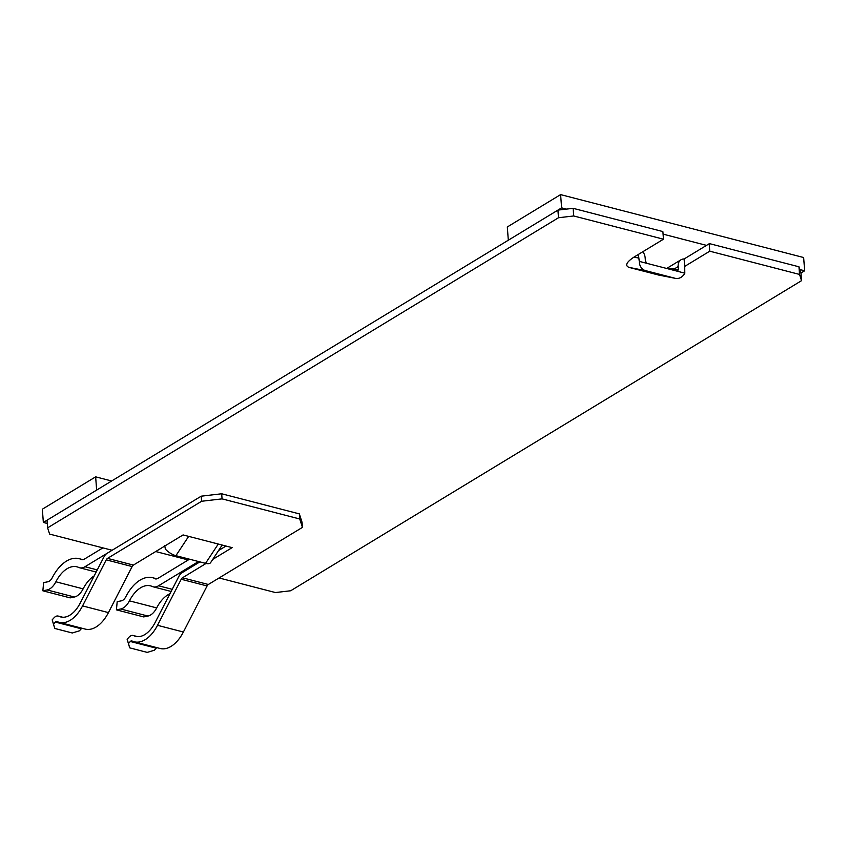 <?xml version="1.0" encoding="UTF-8"?>
<svg xmlns="http://www.w3.org/2000/svg" width="847" height="847" viewBox="0 0 847 847"><rect width="100%" height="100%" fill="white"/><g stroke="black" fill="none" stroke-linecap="round" stroke-linejoin="round"><path stroke-width="1.27" d="M218.282 544.039L205.535 563.35A10.524 4.404 33.4 0 0 210.628 562.63L222.168 545.044M172.216 589.311L158.548 585.775L198.494 561.529M667.224 268.615L674.328 268.923L678.161 266.604L678.394 269.727L677.134 271.178L684.81 273.168L684.683 266.413L709.765 251.188L799.526 274.428L801.527 280.675L290.659 590.772L275.434 592.551L219.087 577.961M658.585 275.042L675.557 278.388A10.524 8.608 -78.9 0 1 675.154 278.292L658.585 275.042L628.95 267.377L645.52 270.627L675.154 278.292M97.267 569.904L84.986 566.728L112.111 550.264L49.613 534.086L47.612 527.84L558.491 217.743L573.705 215.964L663.466 239.203L633.958 257.117C626.441 262.136 624.779 265.556 628.95 267.377M205.535 563.35L175.911 555.674A10.524 4.404 33.4 0 1 165.356 549.047L164.742 545.701M116.42 609.851L120.687 608.993L147.95 616.055L143.694 616.912L116.42 609.851L117.193 601.666L121.449 600.809A8.428 4.849 104.5 0 0 125.822 596.733A39.544 22.774 104.5 0 1 152.651 577.718A39.544 22.774 104.5 0 1 153.9 578.109A8.639 4.976 -75.5 0 0 155.954 578.956A8.639 4.976 -75.5 0 0 157.987 578.332L189.506 559.2M158.548 585.775A16.845 9.698 104.5 0 1 153.18 586.812A16.845 9.698 104.5 0 1 152.259 586.484A31.117 17.925 -75.5 0 0 150.544 585.87A31.117 17.925 -75.5 0 0 129.432 600.841A16.845 9.698 104.5 0 1 120.687 608.993M147.95 616.055A16.845 9.698 -75.5 0 0 156.695 607.902A31.117 17.925 104.5 0 1 169.919 593.779M709.765 251.188L709.204 243.745A10.524 7.411 -121.3 0 1 710.855 243.978L798.954 266.794L800.955 273.03L801.527 280.675M798.954 266.794L799.526 274.428M684.683 266.413L684.122 258.97L709.204 243.745M684.81 273.168A10.524 8.608 -78.9 0 1 675.557 278.388M638.384 254.428L639.273 261.374L677.208 271.188M645.52 270.627A10.524 8.608 -78.9 0 1 639.273 261.374M663.466 239.203L662.915 231.76A10.524 7.411 -121.3 0 0 661.232 231.136L573.133 208.33L573.705 215.964M558.491 217.743L557.919 210.109L573.133 208.33M47.612 527.84L47.04 520.206L557.919 210.109M102.889 547.882L84.414 559.094A8.428 4.849 104.5 0 1 81.736 559.613A8.428 4.849 104.5 0 1 81.27 559.443L82.212 559.687M42.858 590.804L47.125 589.946L74.388 597.008L70.132 597.866L42.858 590.804L43.631 582.62L47.887 581.773A8.428 4.849 104.5 0 0 52.27 577.686A39.544 22.774 104.5 0 1 79.089 558.671A39.544 22.774 104.5 0 1 81.27 559.443M84.986 566.728A16.845 9.698 104.5 0 1 79.618 567.765A16.845 9.698 104.5 0 1 78.697 567.437A31.117 17.925 -75.5 0 0 76.982 566.834A31.117 17.925 -75.5 0 0 55.87 581.794A16.845 9.698 104.5 0 1 47.125 589.946M74.388 597.008A16.845 9.698 -75.5 0 0 83.133 588.856A31.117 17.925 104.5 0 1 94.197 575.886M156.494 578.924L153.9 578.109M678.161 266.604A10.524 7.411 -121.3 0 1 681.03 259.754A10.524 7.411 -121.3 0 1 684.122 258.97M646.96 263.364L645.435 261.194L645.192 258.07A10.524 7.411 58.7 0 0 642.947 251.665M673.344 270.193A1.758 1.429 101.1 0 0 674.328 268.923L678.394 269.727M82 628.252A2.806 1.62 -75.5 0 0 81.27 628.781L79.406 630.824L72.291 632.984L54.748 628.442L52.175 619.856L54.028 617.812A8.428 4.849 104.5 0 1 58.178 616.065A8.428 4.849 104.5 0 1 58.464 616.15L59.756 616.637A28.66 16.506 104.5 0 0 60.709 616.944A28.66 16.506 104.5 0 0 80.158 603.17L103.853 557.114A9.126 5.251 104.5 0 1 107.135 553.292L201.226 496.173L221.681 493.78L299.362 513.885L302.051 522.281L302.443 527.374L208.341 584.483A3.504 2.022 -75.5 0 0 207.081 585.955L183.386 632.01A34.282 19.735 104.5 0 1 160.136 648.484L134.26 641.782A34.282 19.735 -75.5 0 0 157.51 625.308L181.205 579.263A3.504 2.022 104.5 0 1 182.465 577.792L206.043 563.467M156.949 647.659A2.806 1.62 -75.5 0 0 156.219 648.188L154.355 650.221L147.24 652.391L129.697 647.849L127.124 639.252L128.977 637.219A8.428 4.849 104.5 0 1 133.127 635.472A8.428 4.849 104.5 0 1 133.413 635.557L134.705 636.044A28.66 16.506 104.5 0 0 135.658 636.351A28.66 16.506 104.5 0 0 155.107 622.566L178.802 576.521A9.126 5.251 -75.5 0 1 182.084 572.699L199.892 561.889M218.632 550.508L226.001 546.04M212.766 559.391L232.142 547.628L183.079 534.923L133.392 565.087A3.504 2.022 -75.5 0 0 132.132 566.558L108.437 612.603A34.282 19.735 104.5 0 1 85.187 629.077L59.311 622.376A34.282 19.735 -75.5 0 0 82.561 605.901L106.246 559.856A3.504 2.022 104.5 0 1 107.516 558.385L201.607 501.265L222.062 498.872L221.681 493.78M127.124 639.252L128.479 643.529L130.332 641.486A2.806 1.62 104.5 0 1 131.719 640.904A2.806 1.62 104.5 0 1 131.814 640.935L133.106 641.423A34.282 19.735 -75.5 0 0 134.26 641.782M299.362 513.885L299.743 518.978L302.443 527.374M299.743 518.978L222.062 498.872M201.226 496.173L201.607 501.265M52.175 619.856L53.53 624.123L55.383 622.079A2.806 1.62 104.5 0 1 56.77 621.497A2.806 1.62 104.5 0 1 56.865 621.529L58.157 622.016A34.282 19.735 -75.5 0 0 59.311 622.376M129.697 647.849L128.479 643.529M54.748 628.442L53.53 624.123M561.614 207.864L508.316 240.22L507.311 226.964L560.608 194.609L561.614 207.864L566.421 209.114M800.955 273.03L804.65 270.786L799.833 269.547M706.514 245.376L663.095 234.143M804.65 270.786L803.655 257.53L560.608 194.609M111.656 480.99L95.647 476.84L96.643 490.095L43.345 522.451L47.284 523.467M155.7 551.535L188.246 559.962M43.345 522.451L42.35 509.195L95.647 476.84M175.911 555.674L188.648 536.373M638.659 258.039L633.958 257.117M156.695 607.902L129.432 600.841M83.133 588.856L55.87 581.794M108.437 612.603L82.561 605.901M106.246 559.856L132.132 566.558M133.392 565.087L107.516 558.385M208.341 584.483L182.465 577.792M59.756 616.637L61.693 617.145M134.705 636.044L136.642 636.542M183.386 632.01L157.51 625.308M181.205 579.263L207.081 585.955M62.636 617.241L58.464 616.15M137.585 636.637L133.413 635.557M81.27 628.781L55.383 622.079M156.219 648.188L130.332 641.486M171.115 591.45L153.18 586.812M96.166 572.053L79.618 567.765M156.896 578.819L152.651 577.718M666.674 268.467L681.03 259.754M82.921 559.666L79.089 558.671M62.72 617.241L58.178 616.065M137.669 636.648L133.127 635.472"/></g></svg>
